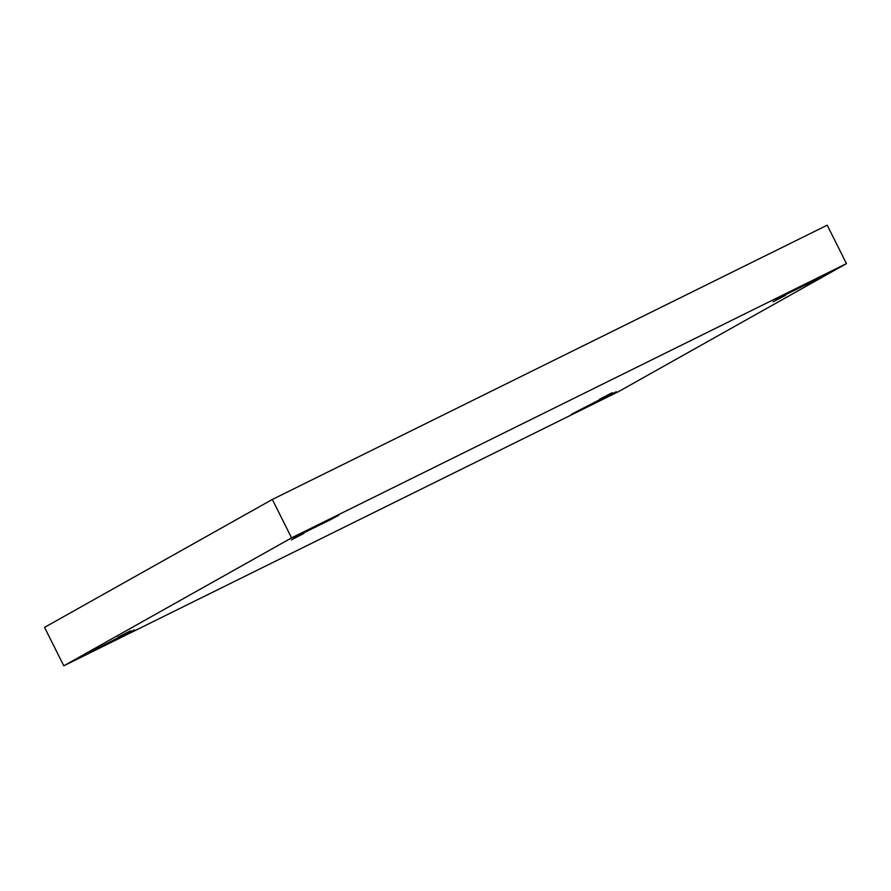 <?xml version="1.0" encoding="UTF-8"?>
<svg xmlns="http://www.w3.org/2000/svg" width="891" height="891" viewBox="0 0 891 891"><rect width="100%" height="100%" fill="white"/><g stroke="black" fill="none" stroke-linecap="round" stroke-linejoin="round"><path stroke-width="1.34" d="M63.796 665.811L291.569 537.886L846.45 263.625L618.677 391.539L63.796 665.811L44.55 627.375L272.323 499.461L291.569 537.886M600.746 399.146L571.454 414.237L607.15 396.718L616.294 391.784L600.746 399.146M804.952 284.463L775.66 299.543L811.356 282.035L820.5 277.09L804.952 284.463M119.038 637.254L89.746 652.335L125.431 634.815L134.586 629.881L119.038 637.254M323.244 522.56L293.952 537.652L329.648 520.132L338.792 515.198L323.244 522.56M303.931 533.408L291.379 539.868L303.931 533.408M130.487 630.817L117.935 637.288L130.487 630.817M612.206 392.719L599.643 399.179L612.206 392.719M785.65 295.3L773.098 301.771L785.65 295.3M272.323 499.461L827.204 225.189L846.45 263.625"/></g></svg>
